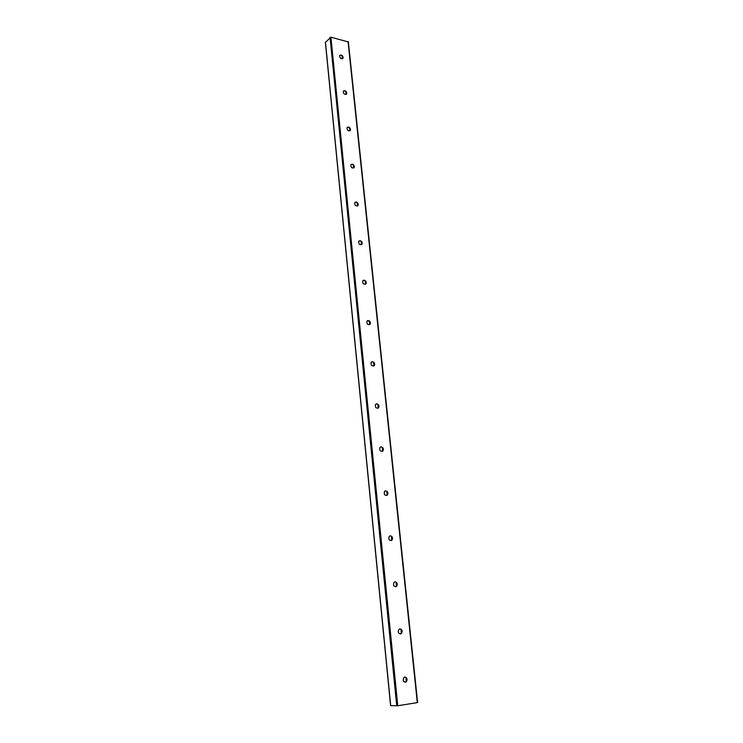 <?xml version="1.0" encoding="UTF-8"?>
<svg xmlns="http://www.w3.org/2000/svg" width="743" height="743" viewBox="0 0 743 743"><rect width="100%" height="100%" fill="white"/><g stroke="black" fill="none" stroke-linecap="round" stroke-linejoin="round"><path stroke-width="1.11" d="M339.848 55.353L341.083 55.103L342.922 56.784L342.746 58.558M341.13 55.047C342.718 55.753 343.331 56.83 342.969 58.26C340.898 59.161 339.802 58.27 339.662 55.595L341.13 55.047M343.526 90.98L344.724 90.739L346.563 92.364L346.368 94.268M344.78 90.692C346.405 91.389 347.018 92.476 346.628 93.952C344.501 94.872 343.405 93.971 343.322 91.25L344.78 90.692M347.287 127.341L348.448 127.099L350.287 128.669L350.055 130.722L349.767 127.88M348.504 127.053C350.157 127.74 350.77 128.855 350.343 130.378C348.179 131.307 347.083 130.397 347.055 127.629L348.504 127.053M351.133 164.435L352.321 164.212L354.067 165.708L353.817 167.918M352.303 164.157C353.993 164.844 354.606 165.977 354.142 167.556C351.922 168.494 350.826 167.556 350.863 164.751L352.303 164.157M355.07 202.291L356.361 202.124L357.931 203.498L357.643 205.885M356.176 202.031C357.912 202.709 358.525 203.87 358.015 205.495C355.739 206.443 354.652 205.495 354.755 202.644L356.176 202.031M359.092 240.946L360.522 240.853L361.86 242.06L361.553 244.661M360.141 240.704C361.915 241.373 362.519 242.552 361.971 244.243C359.631 245.19 358.553 244.215 358.73 241.317L360.141 240.704M363.206 280.408L364.804 280.427L365.844 281.402L365.528 284.253M364.181 280.185C366.002 280.854 366.605 282.061 366.002 283.817C363.606 284.755 362.538 283.752 362.788 280.808L364.181 280.185M367.423 320.707L369.838 321.496L369.577 324.7M368.314 320.521C370.181 321.18 370.776 322.416 370.116 324.236C367.655 325.165 366.605 324.134 366.949 321.143L368.314 320.521M371.732 361.878L372.475 361.748C374.388 362.408 374.983 363.671 374.258 365.556L373.71 366.02M372.531 361.72C374.444 362.38 375.039 363.643 374.314 365.528C371.797 366.448 370.757 365.38 371.194 362.343L372.531 361.72M376.153 403.951L376.785 403.839C378.754 404.498 379.339 405.808 378.54 407.758L377.918 408.241M376.84 403.82C378.809 404.471 379.394 405.78 378.596 407.74C376.014 408.622 374.992 407.517 375.54 404.433L376.84 403.82M380.676 446.952L381.187 446.868C383.212 447.527 383.787 448.865 382.914 450.899L382.218 451.4M381.243 446.849C383.277 447.5 383.852 448.846 382.97 450.88C380.323 451.725 379.329 450.583 379.989 447.444L381.243 446.849M385.32 490.909L385.691 490.854C387.781 491.513 388.348 492.897 387.382 495.014L386.592 495.516M385.747 490.835C387.846 491.495 388.403 492.878 387.437 494.996C384.725 495.785 383.76 494.597 384.54 491.42L385.747 490.835M390.066 535.861L390.298 535.833C392.453 536.502 393.001 537.932 391.933 540.124L391.069 540.635M390.354 535.824C392.518 536.483 393.056 537.913 391.998 540.115C389.221 540.839 388.283 539.594 389.202 536.372L390.354 535.824M394.923 581.853L395.007 581.843C397.236 582.512 397.756 583.989 396.586 586.273L395.638 586.775M395.072 581.834C397.291 582.503 397.821 583.979 396.651 586.264C393.809 586.914 392.917 585.605 393.985 582.354L395.072 581.834M399.901 628.903C402.149 629.646 402.632 631.188 401.341 633.5L400.319 633.974M399.892 628.903C402.195 629.59 402.697 631.123 401.406 633.5C398.508 634.039 397.663 632.664 398.88 629.386L399.892 628.903M404.991 677.059C407.201 677.96 407.601 679.557 406.189 681.842L405.102 682.278M404.824 677.077C407.201 677.774 407.684 679.362 406.254 681.842C403.31 682.26 402.52 680.811 403.904 677.505L404.824 677.077M348.272 41.942L330.895 37.178L325.471 42.36M390.688 705.636L397.765 705.766L417.501 702.572M396.743 705.85L330.05 37.354M397.765 705.766L330.895 37.178M390.697 705.692L325.443 42.072M406.616 681.35L406.226 677.588M401.657 633.129L401.285 629.442M396.818 586.004L396.446 582.401M392.09 539.938L391.728 536.418M387.465 494.903L387.112 491.467M382.942 450.871L382.599 447.5M378.521 407.833L378.178 404.498M374.193 365.677L373.859 362.426M369.949 324.394L369.624 321.245M365.797 284.021L365.482 280.938M361.739 244.493L361.432 241.475M357.764 205.783L357.457 202.82M353.872 167.862L353.575 164.965M346.312 94.315L346.034 91.528M342.653 58.632L342.374 55.911M417.315 702.674L348.058 41.506M390.595 705.674L325.378 42.221M406.337 681.702L405.882 677.328M401.387 633.463L400.941 629.182M396.548 586.366L396.112 582.14M391.821 540.282L391.394 536.158M387.196 495.219L386.778 491.197M382.673 451.159L382.274 447.23M378.252 408.065L377.853 404.22M373.924 365.9L373.534 362.147M369.689 324.626L369.308 320.967M365.537 284.244L365.175 280.659M361.479 244.698L361.126 241.187M357.504 205.969L357.151 202.542M353.612 168.039L353.269 164.686M349.795 130.879L349.461 127.592M346.062 94.463L345.727 91.25M342.393 58.762L342.077 55.623M417.622 702.59L348.356 41.747"/></g></svg>
